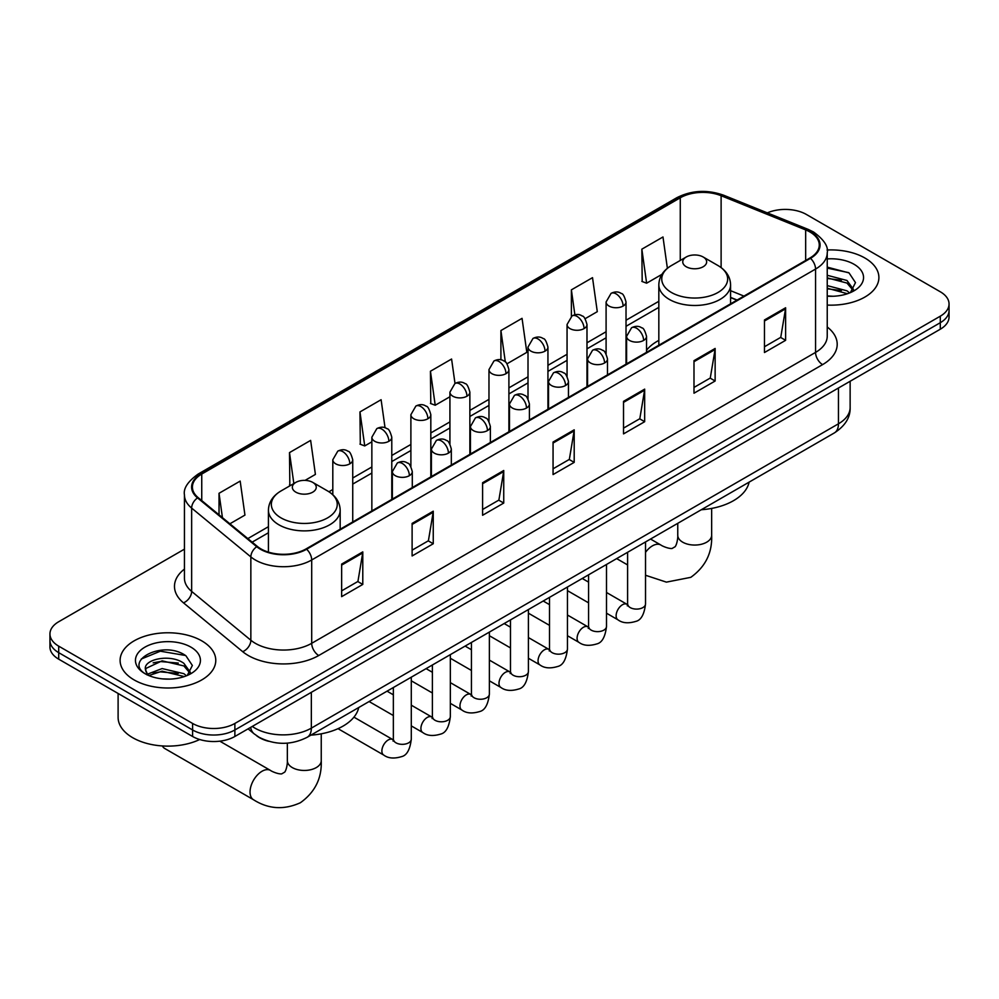<?xml version="1.0" encoding="UTF-8"?>
<svg xmlns="http://www.w3.org/2000/svg" width="999" height="999" viewBox="0 0 999 999"><rect width="100%" height="100%" fill="white"/><g stroke="black" fill="none" stroke-linecap="round" stroke-linejoin="round"><path stroke-width="1.5" d="M658.828 340.397A52.822 30.494 0 0 0 646.528 350.262M736.9 300.162L730.581 297.615M268.544 741.258A29.895 17.258 180 0 1 256.468 735.601M184.44 549.15L58.704 621.74A29.895 17.258 0 0 0 49.95 633.94L49.95 646.965A29.895 17.258 0 0 0 58.704 659.165L192.595 736.475A29.895 17.258 0 0 0 234.877 736.475L940.296 329.208A29.895 17.258 0 0 0 949.05 317.008L949.05 310.489A29.895 17.258 0 0 1 940.296 322.702A29.895 17.258 0 0 0 949.05 310.489L949.05 303.983A29.895 17.258 0 0 0 940.296 291.783L806.405 214.473A29.895 17.258 0 0 0 767.319 212.874M49.95 633.94A29.895 17.258 0 0 0 58.704 646.153L192.595 723.451A29.895 17.258 0 0 0 234.877 723.451L234.877 729.969L940.296 322.702L234.877 729.969A29.895 17.258 0 0 1 192.595 729.969A29.895 17.258 0 0 0 234.877 729.969L234.877 736.475M58.704 646.153L58.704 652.659L192.595 729.969L58.704 652.659A29.895 17.258 0 0 1 49.95 640.459A29.895 17.258 0 0 0 58.704 652.659L58.704 659.165M864.884 258.004A47.84 27.622 0 0 0 827.047 250.012A47.84 27.622 0 0 1 864.884 258.004A47.84 27.622 0 0 1 878.895 277.535A47.84 27.622 0 0 0 864.884 258.004M201.761 640.859A47.84 27.622 0 0 0 149.625 634.877A47.84 27.622 0 0 0 120.105 660.389A47.84 27.622 0 0 0 134.116 679.919A47.84 27.622 0 0 0 186.239 685.901A47.84 27.622 0 0 0 215.772 660.389A47.84 27.622 0 0 0 201.761 640.859A47.84 27.622 0 0 0 149.625 634.877A47.84 27.622 0 0 0 120.105 660.389A47.84 27.622 0 0 0 134.116 679.919A47.84 27.622 0 0 0 186.239 685.901A47.84 27.622 0 0 0 215.772 660.389A47.84 27.622 0 0 0 201.761 640.859M809.927 231.968A31.893 18.407 180 0 1 819.267 244.992A31.893 18.407 180 0 1 809.927 258.004L306.056 548.913A31.893 18.407 180 0 1 257.38 546.453L198.177 497.639A31.893 18.407 180 0 1 192.407 487.075A31.893 18.407 180 0 1 201.748 474.05L680.269 197.79A31.893 18.407 180 0 1 721.116 195.717L805.669 229.907A31.893 18.407 180 0 1 809.927 231.968M810.489 231.643A32.692 18.869 0 0 0 806.118 229.533L721.565 195.342A32.692 18.869 0 0 0 679.707 197.465L201.186 473.726A32.692 18.869 0 0 0 197.527 497.902L256.731 546.715A32.692 18.869 0 0 0 306.618 549.238L810.489 258.329A32.692 18.869 0 0 0 810.489 231.643M341.646 564.085L341.646 596.64L362.787 584.427L362.787 551.885L341.646 564.085M341.646 590.859L357.929 581.455L362.699 552.959A7.967 4.608 -120 0 0 362.787 551.885M357.792 581.543L362.787 584.427M412.112 523.401L412.112 555.956L433.254 543.743L433.254 511.201L412.112 523.401M412.112 550.174L428.396 540.771L433.166 512.275A7.967 4.608 -120 0 0 433.254 511.201M428.259 540.859L433.254 543.743M482.592 482.717L482.592 515.259L503.733 503.059L503.733 470.504L482.592 482.717M482.592 509.49L498.876 500.087L503.646 471.59A7.967 4.608 -120 0 0 503.733 470.504M498.726 500.174L503.733 503.059M764.472 319.967L764.472 352.522L785.614 340.322L785.614 307.767L764.472 319.967M764.472 346.74L780.756 337.35L785.526 308.853A7.967 4.608 -120 0 0 785.614 307.767M780.606 337.425L785.614 340.322M693.993 360.664L693.993 393.206L715.134 381.006L715.134 348.451L693.993 360.664M693.993 387.437L710.277 378.034L715.059 349.538A7.967 4.608 -120 0 0 715.134 348.451M710.139 378.109L715.134 381.006M623.526 401.348L623.526 433.891L644.667 421.69L644.667 389.135L623.526 401.348M623.526 428.121L639.81 418.718L644.58 390.222A7.967 4.608 -120 0 0 644.667 389.135M639.672 418.806L644.667 421.69M553.059 442.033L553.059 474.575L574.2 462.375L574.2 429.82L553.059 442.033M553.059 468.806L569.343 459.403L574.113 430.906A7.967 4.608 -120 0 0 574.2 429.82M569.193 459.49L574.2 462.375M827.234 305.07A47.84 27.622 0 0 0 878.895 277.535A47.84 27.622 0 0 1 827.234 305.07M234.877 723.451L940.296 316.183A29.895 17.258 0 0 0 949.05 303.983M305.07 480.382L315.409 474.413L310.639 440.397L289.498 452.609L289.835 484.965M229.895 523.788L244.942 515.097L240.172 481.093L219.031 493.294L219.031 514.822M507.03 363.786L526.823 352.347L522.052 318.344L500.911 330.557L500.911 359.84M585.102 318.706L597.29 311.663L592.519 277.66L571.378 289.86L571.378 316.308M667.382 268.294L662.986 236.975L641.845 249.176L642.195 281.531M385.052 427.797L381.106 399.712L359.965 411.925L360.314 444.28M455.007 383.466L451.585 359.028L430.444 371.241L430.781 403.584M430.444 371.241L435.214 405.244L449.925 396.753M435.214 405.244L430.444 403.459M500.911 330.557L505.319 361.95M571.378 289.86L574.875 314.797M641.845 249.176L646.628 283.192L661.912 274.363M646.628 283.192L641.845 281.406M359.965 411.925L364.735 445.929L371.853 441.833M364.735 445.929L359.965 444.143M290.784 485.314L289.498 484.827M289.498 452.609L293.843 483.541M219.031 493.294L222.44 517.644M827.234 295.954L833.178 296.253M827.234 285.614L846.99 290.821L849.625 292.932M827.234 288.199L847.464 293.731M827.234 275.287L846.99 280.482L853.458 289.423M827.234 277.872L846.99 283.067L852.946 290.097M827.234 296.166A32.492 18.756 0 0 0 854.033 290.796A32.492 18.756 0 0 0 854.033 264.273A32.492 18.756 0 0 0 827.234 258.916M850.399 292.62L855.481 282.617L849.05 272.914L827.234 267.12M827.234 268.119L848.601 272.627M827.234 278.459L841.408 280.22M827.234 288.786L841.408 290.559M686.251 266.758A11.963 6.906 0 0 0 703.159 266.758A11.963 6.906 0 0 0 703.159 256.993L718.006 265.559A32.955 19.031 0 0 1 718.006 292.47A32.955 19.031 0 0 1 671.403 292.47A32.955 19.031 0 0 1 671.403 265.559C663.286 270.379 659.09 276.785 658.828 284.777A35.877 20.717 0 0 0 669.33 299.413A35.877 20.717 0 0 0 708.428 303.908A35.877 20.717 0 0 0 730.581 284.777C730.319 276.785 726.123 270.379 718.006 265.559L703.159 256.993A11.963 6.906 0 0 0 686.251 256.993A11.963 6.906 0 0 0 686.251 266.758M701.286 509.74A54.808 31.643 0 0 0 749.125 482.13M162.362 745.941A16.946 9.778 120 0 0 164.748 748.501L253.546 799.762A16.946 9.778 -60 0 1 250.949 786.188A16.946 9.778 -60 0 1 262.013 771.265A16.946 9.778 -60 0 1 270.479 770.429C271.428 771.265 277.922 774.213 281.668 773.888L284.765 772.09C286.913 769.018 287.612 761.925 287.35 760.689A16.946 9.778 180 0 0 292.32 767.594A16.946 9.778 180 0 0 316.271 767.594A16.946 9.778 180 0 0 321.241 760.689C321.965 778.221 315.01 792.232 300.387 802.734C283.991 810.152 268.369 809.165 253.546 799.762M295.841 492.157A11.963 6.906 0 0 0 312.749 492.157A11.963 6.906 0 0 0 312.749 482.392L327.597 490.959A32.955 19.031 0 0 1 327.597 517.869A32.955 19.031 0 0 1 280.994 517.869A32.955 19.031 0 0 1 280.994 490.959C272.877 495.779 268.681 502.185 268.419 510.177A35.877 20.717 0 0 0 278.933 524.812A35.877 20.717 0 0 0 318.032 529.308A35.877 20.717 0 0 0 340.172 510.177C339.91 502.185 335.714 495.779 327.597 490.959L312.749 482.392A11.963 6.906 0 0 0 295.841 482.392A11.963 6.906 0 0 0 295.841 492.157M310.889 735.139A54.808 31.643 0 0 0 358.716 707.529M118.107 693.468L118.107 717.357A49.825 28.771 0 0 0 132.705 737.699A49.825 28.771 0 0 0 199.713 739.51M162.537 678.883L170.042 679.108M147.602 674.113L162.113 668.581L183.866 673.676L186.488 675.786M148.938 675.511L162.113 671.166L184.328 676.585M147.827 675.124L145.504 669.667A22.527 12.999 0 0 0 149.138 675.686M190.334 672.277L183.866 663.336C170.342 653.259 142.532 659.477 145.504 669.667L145.417 668.681M145.554 669.979L146.179 668.306L162.113 660.839L183.866 665.921L189.822 672.951M187.263 675.461L192.357 665.471L185.914 655.769C163.124 639.385 122.615 660.976 146.004 674.213L147.165 674.924M190.909 647.127A32.492 18.756 0 0 0 144.967 647.127A32.492 18.756 0 0 0 144.967 673.651A32.492 18.756 0 0 0 190.909 673.651A32.492 18.756 0 0 0 190.909 647.127M141.259 659.028L160.34 651.198L185.477 655.481M153.172 662.837L160.34 661.538L178.284 663.074M153.172 673.176L160.34 671.865L178.284 673.413M252.285 726.423A39.86 23.014 0 0 0 254.97 728.134A39.86 23.014 0 0 0 311.338 728.134L838.461 423.801A39.86 23.014 0 0 0 850.137 407.53C850.436 417.42 845.166 425.886 834.34 432.929L307.217 737.262A19.93 11.513 60 0 0 311.338 728.134L311.338 692.332M838.461 387.999L838.461 423.801A19.93 11.513 60 0 1 834.34 432.929M250.674 727.359A19.93 13.337 129.5 0 0 254.146 733.84L248.089 728.845M940.296 329.208L940.296 316.183M192.595 736.475L192.595 723.451M827.234 326.998A49.825 28.771 180 0 1 822.602 364.61L318.743 655.506A9.965 5.757 60 0 1 311.7 643.306L815.559 352.397A39.86 23.014 0 0 0 827.234 336.126L827.234 252.797A39.86 23.014 180 0 1 815.559 269.068A9.965 5.757 -120 0 0 810.489 258.329M318.743 655.506A49.825 28.771 180 0 1 248.276 655.506A49.825 28.771 180 0 1 242.695 651.673L183.479 602.847A49.825 28.771 180 0 1 184.44 569.093M255.319 643.306A39.86 23.014 0 0 0 311.7 643.306L311.7 559.977A39.86 23.014 180 0 1 250.849 556.905L191.646 508.091A39.86 23.014 180 0 1 184.44 494.88L184.44 578.209A39.86 23.014 0 0 0 191.646 591.408L250.849 640.234A39.86 23.014 0 0 0 255.319 643.306M827.234 252.797C828.571 246.578 823.988 239.623 813.498 231.968L808.253 229.42A9.965 4.67 112 0 0 806.118 229.533M808.253 229.42L723.701 195.242C707.192 189.398 691.52 190.247 676.698 197.777A9.965 5.757 60 0 1 679.707 197.465M201.186 473.726A9.965 5.757 -120 0 0 198.177 474.05C187.837 481.481 183.254 488.436 184.44 494.88M197.527 497.902A9.965 6.668 129.5 0 0 191.646 508.091L191.646 591.408A9.965 6.668 -50.5 0 1 183.479 602.847M723.701 195.242A9.965 4.67 112 0 0 721.565 195.342M256.731 546.715A9.965 6.668 129.5 0 0 250.849 556.905L250.849 640.234A9.965 6.668 -50.5 0 1 242.695 651.673M306.618 549.238A9.965 5.757 60 0 1 311.7 559.977L815.559 269.068L815.559 352.397A9.965 5.757 60 0 0 822.602 364.61M201.748 474.05L201.748 500.586M805.669 229.907L805.669 260.464M721.116 195.717L721.116 267.595M743.955 296.091L730.581 290.684M680.269 197.79L680.269 260.439M658.828 301.298L626.023 320.242M606.093 331.743L586.987 342.782M567.057 354.283L547.939 365.322M528.009 376.823L508.903 387.862M488.973 399.363L469.867 410.402M449.925 421.903L430.819 432.942M410.889 444.443L391.783 455.482M371.853 466.983L352.734 478.022M332.804 489.522L328.921 491.77M268.419 526.698L247.839 538.586M553.059 443.057L574.113 430.906M623.526 402.372L644.58 390.222M693.993 361.688L715.059 349.538M764.472 321.004L785.526 308.853M482.592 483.741L503.646 471.59M412.112 524.438L433.166 512.275M341.646 565.122L362.699 552.959M711.65 508.416L711.65 535.289A16.946 9.778 180 0 1 706.68 542.195A16.946 9.778 180 0 1 682.729 542.195A16.946 9.778 180 0 1 677.759 535.289C678.021 536.525 677.322 543.618 675.174 546.69L672.065 548.488C668.331 548.813 661.837 545.866 660.888 545.029L650.536 539.048M645.529 552.347A16.946 9.778 -60 0 1 652.422 545.866A16.946 9.778 -60 0 1 660.888 545.029M643.618 340.434A9.965 5.757 0 0 0 646.528 336.363C644.954 330.607 643.381 327.784 641.808 327.884C638.91 325.861 635.514 325.799 631.58 327.734A9.965 5.757 60 0 1 636.563 328.234A9.965 5.757 -120 0 1 643.618 340.434A9.965 5.757 0 0 1 629.52 340.434A9.965 5.757 0 0 1 626.598 336.363L631.58 327.734M606.493 613.186L617.981 619.83A8.966 5.182 -60 0 1 616.608 612.637A8.966 5.182 -60 0 1 622.477 604.732A8.966 5.182 -60 0 1 622.864 604.52A8.966 5.182 -60 0 1 626.96 604.295L606.493 592.482M628.109 605.194L627.31 605.856L627.597 603.92A8.966 5.182 -0 0 0 630.219 607.579A8.966 5.182 -0 0 0 642.494 607.804A8.966 5.182 -0 0 0 645.529 603.92C644.305 614.335 641.083 620.154 635.864 621.378C628.359 623.651 622.402 623.139 617.981 619.83M604.57 362.974A9.965 5.757 0 0 0 607.492 358.903C605.906 353.147 604.333 350.324 602.759 350.424C599.875 348.401 596.465 348.339 592.544 350.274A9.965 5.757 60 0 1 597.527 350.774A9.965 5.757 -120 0 1 604.57 362.974A9.965 5.757 0 0 1 590.471 362.974A9.965 5.757 0 0 1 587.562 358.903L592.544 350.274M567.457 635.726L578.945 642.369A8.966 5.182 -60 0 1 577.572 635.177A8.966 5.182 -60 0 1 583.428 627.272A8.966 5.182 -60 0 1 583.828 627.06A8.966 5.182 -60 0 1 587.912 626.835L567.457 615.022M589.073 627.734L588.261 628.396L588.561 626.46A8.966 5.182 -0 0 0 591.183 630.119A8.966 5.182 -0 0 0 603.458 630.344A8.966 5.182 -0 0 0 606.493 626.46C605.269 636.875 602.035 642.694 596.815 643.918C589.323 646.191 583.366 645.679 578.945 642.369M565.534 385.514A9.965 5.757 0 0 0 568.456 381.443C566.87 375.686 565.297 372.864 563.723 372.964C560.839 370.941 557.43 370.879 553.496 372.814A9.965 5.757 60 0 1 558.478 373.314A9.965 5.757 -120 0 1 565.534 385.514A9.965 5.757 0 0 1 551.436 385.514A9.965 5.757 0 0 1 548.513 381.443L553.496 372.814M528.409 658.266L539.91 664.909A8.966 5.182 -60 0 1 538.536 657.717A8.966 5.182 -60 0 1 544.393 649.812A8.966 5.182 -60 0 1 544.792 649.6A8.966 5.182 -60 0 1 548.876 649.375L528.409 637.562M550.024 650.274L549.225 650.936L549.512 649A8.966 5.182 -0 0 0 552.147 652.659A8.966 5.182 -0 0 0 564.41 652.884A8.966 5.182 -0 0 0 567.457 649C566.221 659.415 562.999 665.234 557.779 666.458C550.287 668.731 544.318 668.219 539.91 664.909M526.485 408.054A9.965 5.757 0 0 0 529.408 403.983C527.834 398.226 526.248 395.404 524.675 395.504C521.79 393.481 518.381 393.419 514.46 395.354A9.965 5.757 60 0 1 519.443 395.854A9.965 5.757 -120 0 1 526.485 408.054A9.965 5.757 0 0 1 512.4 408.054A9.965 5.757 0 0 1 509.478 403.983L514.46 395.354M489.373 680.806L500.861 687.449A8.966 5.182 -60 0 1 499.488 680.257A8.966 5.182 -60 0 1 505.344 672.352A8.966 5.182 -60 0 1 505.744 672.14A8.966 5.182 -60 0 1 509.84 671.915L489.373 660.102M510.988 672.814L510.189 673.476L510.477 671.54A8.966 5.182 -0 0 0 513.099 675.199A8.966 5.182 -0 0 0 525.374 675.424A8.966 5.182 -0 0 0 528.409 671.54C527.185 681.955 523.963 687.774 518.731 688.998C511.238 691.271 505.282 690.759 500.861 687.449M487.45 430.594A9.965 5.757 0 0 0 490.372 426.523C488.786 420.766 487.212 417.944 485.639 418.044C482.754 416.021 479.345 415.959 475.424 417.894A9.965 5.757 60 0 1 480.407 418.394A9.965 5.757 -120 0 1 487.45 430.594A9.965 5.757 0 0 1 473.351 430.594A9.965 5.757 0 0 1 470.442 426.523L475.424 417.894M450.337 703.346L461.825 709.989A8.966 5.182 -60 0 1 460.452 702.796A8.966 5.182 -60 0 1 466.308 694.892A8.966 5.182 -60 0 1 466.708 694.68A8.966 5.182 -60 0 1 470.791 694.455L450.337 682.642M471.953 695.354L471.141 696.016L471.428 694.08A8.966 5.182 -0 0 0 474.063 697.739A8.966 5.182 -0 0 0 486.338 697.964A8.966 5.182 -0 0 0 489.373 694.08C488.136 704.495 484.915 710.314 479.695 711.538C472.202 713.81 466.246 713.298 461.825 709.989M448.414 453.134A9.965 5.757 0 0 0 451.323 449.063C449.75 443.306 448.176 440.484 446.603 440.584C443.706 438.561 440.309 438.499 436.376 440.434A9.965 5.757 60 0 1 441.358 440.934A9.965 5.757 -120 0 1 448.414 453.134A9.965 5.757 0 0 1 434.315 453.134A9.965 5.757 0 0 1 431.393 449.063L436.376 440.434M411.288 725.886L422.777 732.529A8.966 5.182 -60 0 1 421.403 725.336A8.966 5.182 -60 0 1 427.272 717.432A8.966 5.182 -60 0 1 427.672 717.22A8.966 5.182 -60 0 1 431.755 716.995L411.288 705.182M432.904 717.894L432.105 718.556L432.392 716.62A8.966 5.182 -0 0 0 435.015 720.279A8.966 5.182 -0 0 0 447.29 720.504A8.966 5.182 -0 0 0 450.337 716.62C449.1 727.035 445.879 732.854 440.659 734.078C433.154 736.35 427.197 735.838 422.777 732.529M409.365 475.674A9.965 5.757 0 0 0 412.287 471.603C410.714 465.846 409.128 463.024 407.555 463.124C404.67 461.101 401.261 461.038 397.34 462.974A9.965 5.757 60 0 1 402.322 463.474A9.965 5.757 -120 0 1 409.365 475.674A9.965 5.757 0 0 1 395.279 475.674A9.965 5.757 0 0 1 392.357 471.603L397.34 462.974M338.024 728.671L383.741 755.069A8.966 5.182 -60 0 1 382.367 747.876A8.966 5.182 -60 0 1 388.224 739.972A8.966 5.182 -60 0 1 388.623 739.76A8.966 5.182 -60 0 1 392.707 739.535L353.933 717.145M393.868 740.434L393.069 741.096L393.356 739.16A8.966 5.182 -0 0 0 395.979 742.819A8.966 5.182 -0 0 0 408.254 743.044A8.966 5.182 -0 0 0 411.288 739.16C410.065 749.575 406.83 755.394 401.61 756.618C394.118 758.89 388.161 758.378 383.741 755.069M623.101 306.056A9.965 5.757 0 0 0 626.023 301.985C624.45 296.228 622.864 293.394 621.291 293.506C618.406 291.471 614.997 291.421 611.076 293.356A9.965 5.757 60 0 1 616.058 293.856A9.965 5.757 -120 0 1 623.101 306.056A9.965 5.757 0 0 1 609.015 306.056A9.965 5.757 0 0 1 606.093 301.985L611.076 293.356M584.065 328.596A9.965 5.757 0 0 0 586.987 324.525C585.402 318.768 583.828 315.934 582.255 316.046C579.37 314.011 575.961 313.961 572.04 315.896A9.965 5.757 60 0 1 577.022 316.396A9.965 5.757 -120 0 1 584.065 328.596A9.965 5.757 0 0 1 569.967 328.596A9.965 5.757 0 0 1 567.057 324.525L572.04 315.896M545.029 351.136A9.965 5.757 0 0 0 547.939 347.065C546.366 341.308 544.792 338.474 543.219 338.586C540.322 336.551 536.925 336.501 532.991 338.436A9.965 5.757 60 0 1 537.974 338.936A9.965 5.757 -120 0 1 545.029 351.136A9.965 5.757 0 0 1 530.931 351.136A9.965 5.757 0 0 1 528.009 347.065L532.991 338.436M505.981 373.676A9.965 5.757 0 0 0 508.903 369.605C507.317 363.848 505.744 361.014 504.17 361.126C501.286 359.091 497.877 359.041 493.956 360.976A9.965 5.757 60 0 1 498.938 361.476A9.965 5.757 -120 0 1 505.981 373.676A9.965 5.757 0 0 1 491.895 373.676A9.965 5.757 0 0 1 488.973 369.605L493.956 360.976M466.945 396.216A9.965 5.757 0 0 0 469.867 392.145C468.281 386.388 466.708 383.554 465.134 383.666C462.25 381.63 458.841 381.581 454.907 383.516A9.965 5.757 60 0 1 459.89 384.016A9.965 5.757 -120 0 1 466.945 396.216A9.965 5.757 0 0 1 452.847 396.216A9.965 5.757 0 0 1 449.925 392.145L454.907 383.516M427.897 418.756A9.965 5.757 0 0 0 430.819 414.685C429.245 408.928 427.659 406.094 426.086 406.206C423.201 404.17 419.805 404.12 415.871 406.056A9.965 5.757 60 0 1 420.854 406.556A9.965 5.757 -120 0 1 427.897 418.756A9.965 5.757 0 0 1 413.811 418.756A9.965 5.757 0 0 1 410.889 414.685L415.871 406.056M388.861 441.296A9.965 5.757 0 0 0 391.783 437.225C390.197 431.468 388.623 428.633 387.05 428.746C384.165 426.71 380.756 426.66 376.835 428.596A9.965 5.757 60 0 1 381.818 429.095A9.965 5.757 -120 0 1 388.861 441.296A9.965 5.757 0 0 1 374.762 441.296A9.965 5.757 0 0 1 371.853 437.225L376.835 428.596M349.825 463.836A9.965 5.757 0 0 0 352.734 459.765C351.161 454.008 349.588 451.173 348.014 451.286C345.13 449.25 341.72 449.2 337.787 451.136A9.965 5.757 60 0 1 342.769 451.635A9.965 5.757 -120 0 1 349.825 463.836A9.965 5.757 0 0 1 335.726 463.836A9.965 5.757 0 0 1 332.804 459.765L337.787 451.136M307.217 737.262C291.171 745.316 275.137 745.316 259.091 737.262L254.146 733.84M850.137 407.53L850.137 381.256M676.698 197.777L198.177 474.05M658.828 307.367L626.023 326.311M606.093 337.812L586.987 348.851M567.057 360.352L547.939 371.391M528.009 382.892L508.903 393.931M488.973 405.432L469.867 416.471M449.925 427.972L430.819 439.011M410.889 450.512L391.783 461.55M371.853 473.051L352.734 484.09M268.419 532.767L252.173 542.145M737.125 300.037L730.581 297.39M711.65 535.289C712.374 552.822 705.419 566.833 690.796 577.335L666.395 582.13L645.529 575.262M627.597 564.922L616.645 558.603M730.581 303.808L730.581 284.777M658.828 345.242L658.828 284.777M686.251 256.993L671.403 265.559M677.759 523.326L677.759 535.289M321.241 733.815L321.241 760.689M340.172 529.208L340.172 510.177M268.419 552.11L268.419 510.177M295.841 482.392L280.994 490.959M270.479 770.429L219.817 741.171M287.35 743.131L287.35 760.689M645.529 541.933L645.529 603.92M646.528 352.335L646.528 336.363M588.561 602.834L567.457 590.646M627.597 552.285L627.597 603.92M626.598 363.848L626.598 336.363M588.561 582.117L582.242 578.471M606.493 564.472L606.493 626.46M607.492 374.875L607.492 358.903M549.512 625.374L528.409 613.186M588.561 574.825L588.561 626.46M587.562 386.388L587.562 358.903M549.512 604.657L543.194 601.011M567.457 587.012L567.457 649M568.456 397.415L568.456 381.443M510.477 647.914L489.373 635.726M549.512 597.365L549.512 649M548.513 408.928L548.513 381.443M510.477 627.197L504.158 623.551M528.409 609.552L528.409 671.54M529.408 419.955L529.408 403.983M471.428 670.454L450.337 658.266M510.477 619.904L510.477 671.54M509.478 431.468L509.478 403.983M471.428 649.737L465.122 646.091M489.373 632.092L489.373 694.08M490.372 442.495L490.372 426.523M432.392 692.994L411.288 680.806M471.428 642.444L471.428 694.08M470.442 454.008L470.442 426.523M432.392 672.277L426.073 668.631M450.337 654.632L450.337 716.62M451.323 465.034L451.323 449.063M393.356 715.534L369.093 701.535M432.392 664.984L432.392 716.62M431.393 476.548L431.393 449.063M393.356 694.817L387.038 691.171M411.288 677.172L411.288 739.16M412.287 487.574L412.287 471.603M393.356 687.524L393.356 739.16M392.357 499.088L392.357 471.603M626.023 364.185L626.023 301.985M606.093 353.821L606.093 301.985M586.987 386.725L586.987 324.525M567.057 376.361L567.057 324.525M547.939 409.265L547.939 347.065M528.009 398.901L528.009 347.065M508.903 431.805L508.903 369.605M488.973 421.441L488.973 369.605M469.867 454.345L469.867 392.145M449.925 443.981L449.925 392.145M430.819 476.873L430.819 414.685M410.889 466.521L410.889 414.685M391.783 499.413L391.783 437.225M371.853 510.926L371.853 437.225M352.734 521.953L352.734 459.765M332.804 494.717L332.804 459.765"/></g></svg>
